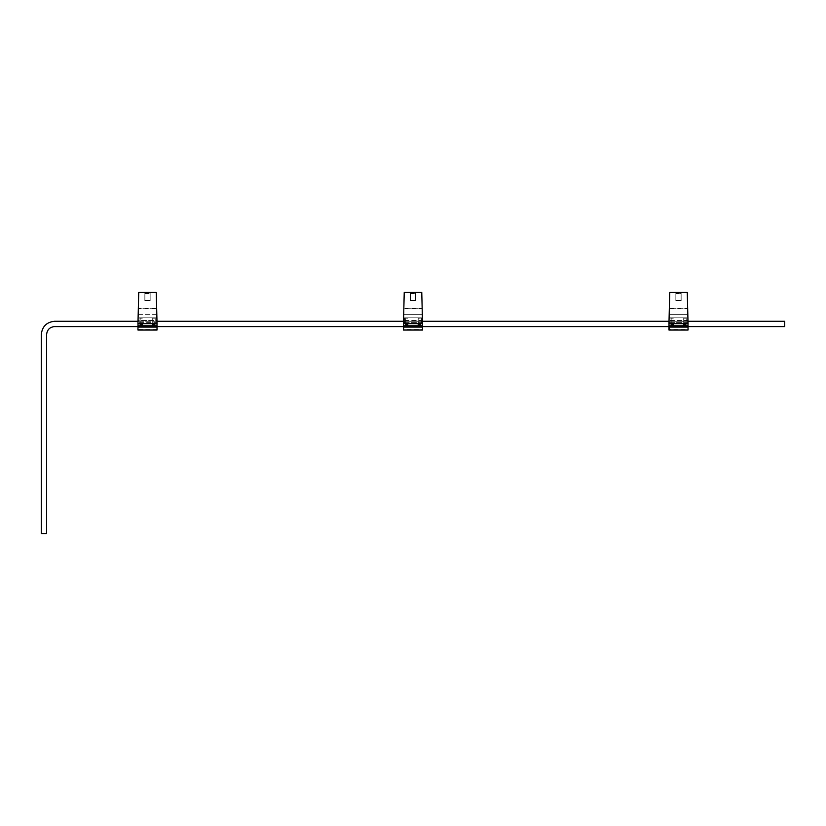 <?xml version="1.0" encoding="UTF-8"?>
<svg xmlns="http://www.w3.org/2000/svg" width="826" height="826" viewBox="0 0 826 826"><rect width="100%" height="100%" fill="white"/><g stroke="black" fill="none" stroke-linecap="round" stroke-linejoin="round"><path stroke-width="0.62" stroke-dasharray="4.13 3.1" d="M403.553 326.58L422.447 326.58L403.553 326.58L403.553 327.375L422.447 327.375L403.553 327.375L422.447 327.375L422.478 323.658M403.976 326.58L403.976 327.375L422.447 327.375L422.447 326.58M422.024 326.58L422.561 330.028M687.955 322.594L669.05 322.594L669.05 327.375L687.955 327.375L687.986 323.658M669.019 323.658L669.05 322.594M688.048 325.785L668.957 325.785M685.828 324.721L685.828 322.976L683.701 322.976L683.701 324.721M671.177 323.658L671.177 318.196L673.293 318.196L671.177 318.196L671.177 324.721M671.177 322.976L673.293 322.976L673.293 324.721M688.058 330.028L687.955 327.375L669.05 327.375L687.955 327.375L687.955 326.58L669.05 326.58L687.955 326.58M669.473 326.58L669.473 329.502L687.531 329.502M669.473 329.502L668.946 330.028M683.701 323.658L683.701 318.196L685.828 318.196L683.701 318.196L683.701 322.976M685.828 323.658L685.828 322.976M673.293 323.658L673.293 322.976M669.05 326.58L669.05 327.375L687.531 327.375L687.531 326.58M156.981 323.658L156.95 322.594L138.045 322.594L138.014 323.658M137.952 325.785L157.043 325.785M140.172 324.721L140.172 322.976L142.299 322.976L142.299 324.721M152.707 324.721L152.707 322.976L154.823 322.976L154.823 324.721M156.95 322.594L156.95 327.375L138.045 327.375L138.045 322.594M137.942 330.028L138.045 327.375L156.95 327.375L138.045 327.375L138.045 326.58L156.95 326.58L138.045 326.58M138.469 329.502L156.527 329.502L156.527 327.375L138.469 327.375L138.469 326.58M156.527 329.502L157.054 330.028M140.172 323.658L140.172 318.196L142.299 318.196L140.172 318.196L140.172 322.976M142.299 323.658L142.299 322.976M152.707 323.658L152.707 318.196L154.823 318.196L152.707 318.196L152.707 322.976M154.823 323.658L154.823 322.976M687.263 292.332L687.655 308.263L669.339 308.263L669.741 292.332M675.844 300.457L681.151 300.457L681.151 293.065L675.844 293.065L675.844 300.798L681.151 300.457M681.151 300.798L681.151 293.065M681.151 293.416L675.844 293.065M675.844 293.416L675.844 300.798M670 322.594L670 317.814L686.995 317.814L686.995 320.478L687.965 320.478L687.81 314.365L669.184 314.365L669.039 320.478L670 320.478L670 317.814L686.995 317.814L686.995 322.594L670 322.594L670 320.478L686.995 320.478L686.995 322.594M669.556 308.263L669.401 314.365L669.556 308.263L687.449 308.263L687.604 314.365L669.184 314.365L669.339 308.263M668.957 323.658L688.048 323.658L687.965 320.478L669.039 320.478L668.957 323.658M687.449 308.263L687.604 314.365M687.81 314.365L687.655 308.263M669.535 308.769L687.459 308.769M139.274 317.814L155.732 317.814L139.274 317.814L139.274 321.273L155.732 321.273L139.274 321.273L139.274 317.814M155.732 317.814L155.732 321.273L155.732 317.814M144.901 300.716L144.901 293.478L150.105 293.478L150.105 300.716L144.901 300.716L144.901 293.106L150.105 293.106L150.105 300.344L144.901 300.344M404.771 317.814L421.229 317.814L404.771 317.814L404.771 321.273L421.229 321.273L404.771 321.273L404.771 317.814M421.229 317.814L421.229 321.273L421.229 317.814M410.398 300.716L415.602 300.716L415.602 293.478L410.398 293.478L410.398 300.716L415.602 300.344L415.602 293.106L410.398 293.106L410.398 300.344M422.447 322.594L403.553 322.594L403.976 329.502L422.024 329.502M403.522 323.658L403.553 322.594M422.54 325.785L403.46 325.785M420.331 324.721L420.331 322.976L418.204 322.976L418.204 324.721M405.669 323.658L405.669 318.196L407.796 318.196L405.669 318.196L405.669 324.721M405.669 322.976L407.796 322.976L407.796 324.721M403.976 329.502L403.439 330.028M418.204 323.658L418.204 318.196L420.331 318.196L418.204 318.196L418.204 322.976M420.331 323.658L420.331 322.976M407.796 323.658L407.796 322.976M137.942 326.58L157.054 326.58M403.439 326.58L422.561 326.58M668.946 326.58L688.058 326.58M687.986 321.273L669.019 321.273M422.489 321.273L403.511 321.273M156.981 321.273L138.014 321.273M41.3 334.54L41.3 533.668L46.607 533.668L46.607 334.54C47.113 329.739 49.767 327.086 54.578 326.58L784.7 326.58L784.7 321.273L54.578 321.273C46.566 322.109 42.147 326.538 41.3 334.54M670.268 317.814L686.726 317.814L670.268 317.814L670.268 321.273L686.726 321.273L670.268 321.273L670.268 317.814M686.726 317.814L686.726 321.273L686.726 317.814M675.895 300.716L681.099 300.716L681.099 293.478L675.895 293.478L675.895 300.716L681.099 300.344L681.099 293.106L675.895 293.106L675.895 300.344M156.95 326.58L156.95 327.375L156.527 326.58M138.737 292.332L138.345 308.263L156.661 308.263L156.259 292.332M150.156 293.065L150.156 300.457L144.849 300.457L144.849 293.065L150.156 293.065L150.156 300.798L144.849 300.457M144.849 300.798L144.849 293.065M144.849 293.416L150.156 293.416M156.444 308.263L156.599 314.365L156.444 308.263L138.551 308.263L138.19 314.365L156.816 314.365L156.661 308.263M138.396 314.365L156.816 314.365L156.961 320.478L156 320.478L156 317.814L139.005 317.814L139.005 322.594L156 322.594L156 320.478L138.035 320.478L137.952 323.658L157.043 323.658L156.961 320.478L138.035 320.478L138.551 308.263M156 322.594L156 317.814L139.005 317.814L139.005 322.594M138.19 314.365L138.345 308.263M156.465 308.769L138.541 308.769M421.766 292.332L422.158 308.263L403.842 308.263L404.234 292.332M410.346 300.457L415.654 300.457L415.654 293.065L410.346 293.065L410.346 300.798L415.654 300.457M415.654 300.798L415.654 293.065M415.654 293.416L410.346 293.065M410.346 293.416L410.346 300.798M404.503 322.594L404.503 317.814L421.497 317.814L421.497 320.478L422.468 320.478L422.313 314.365L403.687 314.365L403.532 320.478L404.503 320.478L404.503 317.814L421.497 317.814L421.497 322.594L404.503 322.594L404.503 320.478L421.497 320.478L421.497 322.594M404.048 308.263L403.904 314.365L404.048 308.263L421.952 308.263L422.096 314.365L403.687 314.365L403.842 308.263M403.46 323.658L422.54 323.658L422.468 320.478L403.532 320.478L403.46 323.658M421.952 308.263L422.096 314.365M422.313 314.365L422.158 308.263M404.038 308.769L421.962 308.769"/><path stroke-width="1.24" d="M687.986 323.658L688.058 330.028L668.946 330.028L669.019 323.658M683.701 323.658L683.701 324.721L685.828 324.721L685.828 323.658M671.177 323.658L671.177 324.721L673.293 324.721L673.293 323.658M668.946 325.785L688.058 325.785M138.014 323.658L137.942 330.028L157.054 330.028L156.981 323.658M142.299 323.658L142.299 324.721L140.172 324.721L140.172 323.658M154.823 323.658L154.823 324.721L152.707 324.721L152.707 323.658M157.054 325.785L137.942 325.785M669.741 292.332L687.263 292.332L688.048 323.658L668.957 323.658L669.741 292.332M422.478 323.658L422.561 330.028L403.439 330.028L403.522 323.658M418.204 323.658L418.204 324.721L420.331 324.721L420.331 323.658M405.669 323.658L405.669 324.721L407.796 324.721L407.796 323.658M403.439 325.785L422.561 325.785M138.014 321.273L54.578 321.273C46.566 322.109 42.147 326.538 41.3 334.54L41.3 533.668L46.607 533.668L46.607 334.54C47.113 329.739 49.767 327.086 54.578 326.58L137.942 326.58M157.054 326.58L403.439 326.58M422.561 326.58L668.946 326.58M688.058 326.58L784.7 326.58L784.7 321.273L687.986 321.273M669.019 321.273L422.489 321.273M403.511 321.273L156.981 321.273M156.259 292.332L138.737 292.332L137.952 323.658L157.043 323.658L156.259 292.332M404.234 292.332L421.766 292.332L422.54 323.658L403.46 323.658L404.234 292.332"/></g></svg>
